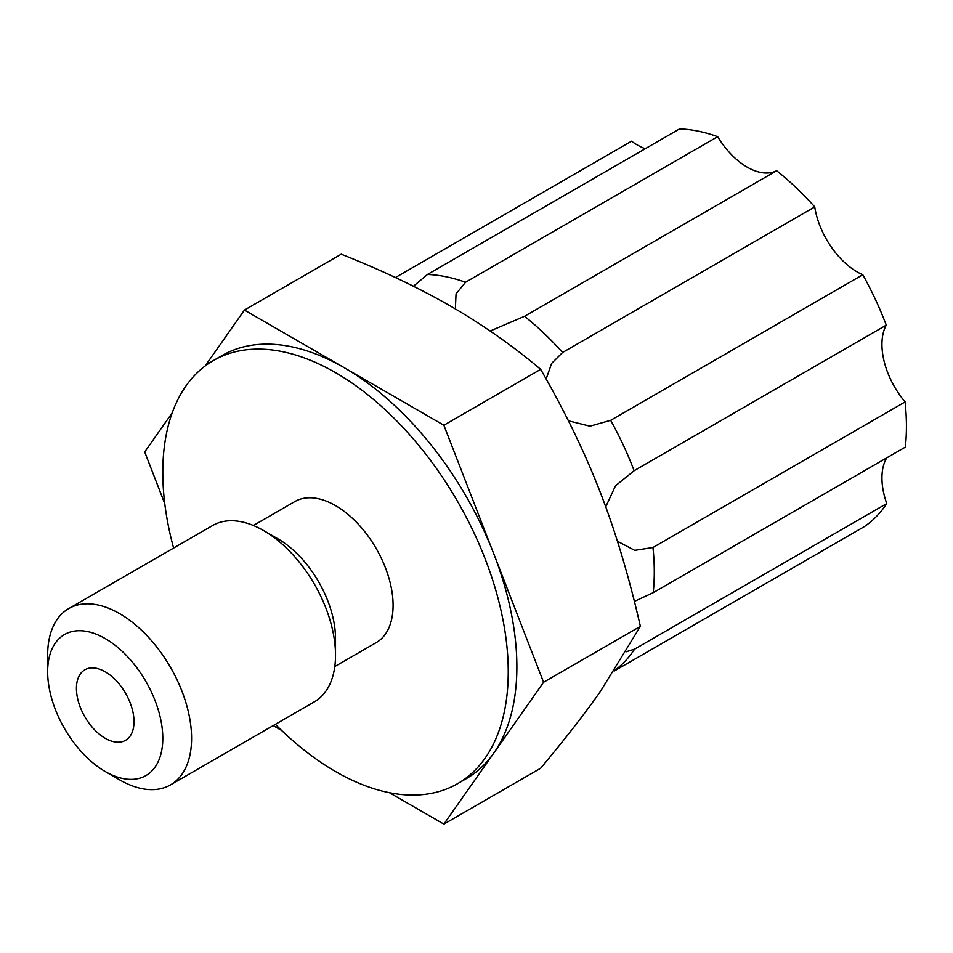 <?xml version="1.0" encoding="UTF-8"?>
<svg xmlns="http://www.w3.org/2000/svg" width="953" height="953" viewBox="0 0 953 953"><rect width="100%" height="100%" fill="white"/><g stroke="black" fill="none" stroke-linecap="round" stroke-linejoin="round"><path stroke-width="1.43" d="M490.152 331.013L524.519 316.301A225.23 130.037 60 0 1 562.592 352.479L814.744 206.908A61.063 35.261 -120 0 0 862.81 274.738A225.23 130.037 60 0 1 886.266 325.152A61.063 35.261 -120 0 0 905.1 401.94A225.23 130.037 60 0 1 905.35 447.112L653.21 592.683L634.4 601.391M862.81 274.738L610.67 420.321A225.23 130.037 60 0 1 634.114 470.734L886.266 325.152M562.592 352.479L551.632 363.379L546.152 379.008M568.393 420.785L589.978 426.182L610.67 420.321M413.447 286.234L427.456 274.464A225.23 130.037 60 0 1 465.541 282.255L456.046 293.846L455.367 308.903M626.157 651.781L634.603 649.124A225.23 130.037 60 0 1 614.482 670.578M634.114 470.734L615.519 485.744L605.739 506.853M617.425 541.221L634.71 550.346L652.96 547.51A225.23 130.037 60 0 1 653.21 592.683M427.456 274.464L679.608 128.881A225.23 130.037 60 0 1 717.68 136.672A61.063 35.261 -120 0 0 776.659 170.73A225.23 130.037 60 0 1 814.744 206.908M776.659 170.73L524.519 316.301M886.743 457.857A61.063 35.261 -120 0 0 886.755 503.553A225.23 130.037 60 0 1 864.335 526.616L614.185 671.043M395.424 277.537L631.529 141.211A61.063 35.261 -120 0 0 645.288 148.704M465.541 282.255L717.68 136.672M905.1 401.94L652.96 547.51M886.755 503.553L634.603 649.124M170.504 784.879L314.442 701.777A101.78 58.764 -120 0 0 335.516 655.188A101.78 58.764 -120 0 0 263.552 530.535A101.78 58.764 -120 0 0 212.662 525.496L68.723 608.598A101.78 58.764 60 0 1 119.613 613.637A101.78 58.764 60 0 1 186.109 703.326A101.78 58.764 60 0 1 170.504 784.879A101.78 58.764 60 0 1 119.613 779.84L105.223 771.525A81.422 47.007 -120 0 0 162.796 738.289A81.422 47.007 -120 0 0 105.223 638.57A81.422 47.007 -120 0 0 47.65 671.805A81.422 47.007 -120 0 0 105.223 771.525L119.613 779.84M277.966 540.542A81.422 47.007 -120 0 1 277.942 538.85L263.552 530.535L277.942 538.85A81.422 47.007 60 0 1 335.516 638.57L335.516 655.188M173.601 548.046A244.266 141.032 60 0 1 213.389 360.544L222.025 355.564A244.266 141.032 60 0 1 344.152 367.655A244.266 141.032 60 0 1 493.737 553.741A244.266 141.032 60 0 1 493.737 753.18A244.266 141.032 60 0 1 466.291 778.637L457.654 783.628A244.266 141.032 60 0 1 335.516 771.525A244.266 141.032 60 0 1 275.381 724.328M443.872 425.229L543.591 682.241L640.38 626.371C629.051 576.708 615.674 532 600.247 492.248C584.82 452.484 564.962 411.517 540.661 369.347C513.393 346.284 483.397 325.223 450.662 306.163C417.7 287.294 381.224 269.973 341.222 254.201L244.433 310.082L443.872 425.229L540.661 369.347M205.121 366.012L244.433 310.082M213.389 360.544A244.266 141.032 60 0 1 457.654 501.576A244.266 141.032 60 0 1 457.654 783.628M543.591 682.241L443.872 824.119L540.661 768.237C564.962 739.147 584.82 713.63 600.247 691.687L640.38 626.371M105.223 738.289A40.705 23.503 -120 0 0 125.582 740.302A40.705 23.503 -120 0 0 131.824 707.674A40.705 23.503 -120 0 0 105.223 671.805A40.705 23.503 -120 0 0 84.865 669.792A40.705 23.503 -120 0 0 78.622 702.409A40.705 23.503 -120 0 0 105.223 738.289M281.588 730.415L273.213 725.578M164.786 503.684L144.713 451.948L172.231 412.804M47.65 671.805L47.65 655.188A101.78 58.764 60 0 1 68.723 608.598M334.801 666.516L376.232 642.596A81.422 47.007 -120 0 0 388.705 577.351A81.422 47.007 -120 0 0 335.516 505.602A81.422 47.007 -120 0 0 294.811 501.576L253.379 525.496M443.872 824.119L389.455 792.693"/></g></svg>
